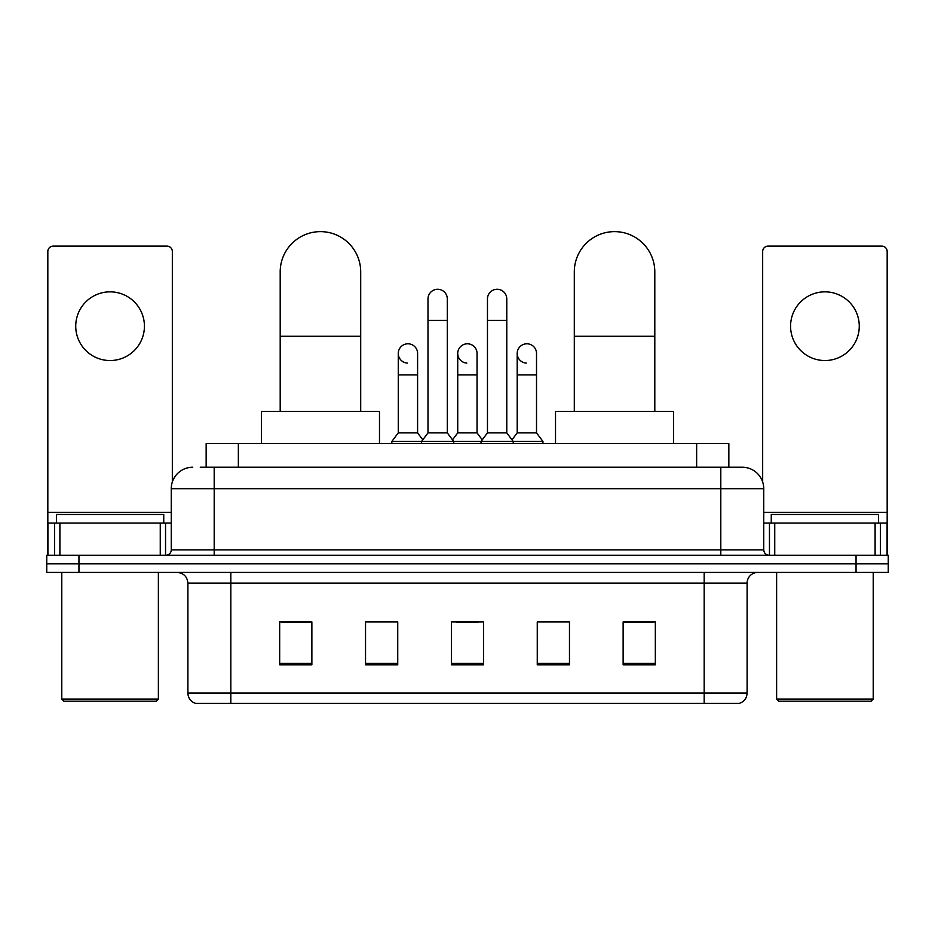 <?xml version="1.0" encoding="UTF-8"?>
<svg xmlns="http://www.w3.org/2000/svg" width="935" height="935" viewBox="0 0 935 935"><rect width="100%" height="100%" fill="white"/><g stroke="black" fill="none" stroke-linecap="round" stroke-linejoin="round"><path stroke-width="1.4" d="M206.156 467.231L206.156 443.622L728.844 443.622L728.844 467.231M200.733 467.231L734.758 467.231M200.242 467.231L214.197 467.231L214.197 488.701L171.257 488.701L171.257 549.874A5.365 5.365 0 0 1 165.892 555.25M192.727 467.231A21.47 21.47 0 0 0 171.257 488.701M742.273 467.231A21.47 21.47 0 0 1 763.743 488.701L720.803 488.701L720.803 467.231L741.946 467.231M763.743 488.701L763.743 549.874C764.059 553.134 765.847 554.923 769.108 555.25M78.949 555.25L46.75 555.25L46.75 563.828L78.949 563.828L46.75 563.828L46.75 572.419L78.949 572.419L78.949 563.828L856.051 563.828L78.949 563.828L78.949 555.25L856.051 555.25L856.051 563.828L888.25 563.828L856.051 563.828L856.051 572.419L78.949 572.419M856.051 572.419L888.25 572.419L888.25 555.25L856.051 555.25M747.1 693.057C746.808 698.211 744.237 701.636 739.375 703.365L704.172 703.365L704.172 693.057L747.1 693.057L747.1 583.148A10.729 10.729 0 0 1 757.841 572.419M704.172 703.365L195.625 703.365A10.729 10.729 0 0 1 187.9 693.057L187.9 583.148C187.257 576.638 183.681 573.062 177.159 572.419M655.33 664.832L655.33 621.904L623.131 621.904L623.131 664.832L655.33 664.832M569.462 664.832L569.462 621.904L537.263 621.904L537.263 664.832L569.462 664.832M311.869 664.832L311.869 621.904L279.67 621.904L279.67 664.832L311.869 664.832M397.737 664.832L397.737 621.904L365.538 621.904L365.538 664.832L397.737 664.832M483.605 664.832L483.605 621.904L451.395 621.904L451.395 664.832L483.605 664.832M187.9 693.057L230.828 693.057L230.828 703.365L216.312 703.365M684.864 703.365L250.136 703.365M623.131 622.114L653.191 622.114M281.809 622.114L311.869 622.114M456.654 622.114L478.124 622.114M110.073 291.849A34.35 34.35 0 0 0 75.735 326.198A34.35 34.35 0 0 0 110.073 360.536A34.35 34.35 0 0 0 144.422 326.198A34.35 34.35 0 0 0 110.073 291.849M160.259 555.25L160.259 523.051L59.898 523.051L59.898 555.25M172.332 481.992L172.332 251.492A5.365 5.365 0 0 0 166.968 246.127L53.19 246.127A5.365 5.365 0 0 0 47.825 251.492L47.825 523.051L59.898 523.051M160.259 523.051L171.257 523.051M47.825 555.25L47.825 523.051M156.227 701.215L63.919 701.215L61.78 699.076L158.377 699.076L156.227 701.215M61.78 572.419L61.78 699.076M158.377 572.419L158.377 699.076M163.742 523.051L163.742 514.46L56.416 514.46L56.416 523.051M280.196 411.423L280.196 271.886A40.252 40.252 0 0 1 320.448 231.635A40.252 40.252 0 0 1 360.7 271.886A40.252 40.252 0 0 0 320.448 231.635M360.7 411.423L360.7 271.886M379.481 443.622L379.481 411.423L261.414 411.423L261.414 443.622M574.3 411.423L574.3 271.886A40.252 40.252 0 0 1 614.552 231.635A40.252 40.252 0 0 1 654.804 271.886A40.252 40.252 0 0 0 614.552 231.635M654.804 411.423L654.804 271.886M673.586 443.622L673.586 411.423L555.519 411.423L555.519 443.622M427.996 320.401L447.316 320.401L447.316 432.882L427.996 432.882L427.996 298.931A9.666 9.666 0 0 1 438.27 289.289A9.666 9.666 0 0 1 447.316 298.931A9.666 9.666 0 0 0 438.27 289.289M427.996 432.882L421.556 441.472L421.556 443.622M447.316 432.882L453.755 441.472L391.835 441.472L391.835 443.622M487.462 432.882L487.462 320.401L506.782 320.401L506.782 432.882L487.462 432.882L481.022 441.472L453.755 441.472L453.755 443.622M487.462 320.401L487.462 298.931A9.666 9.666 0 0 1 497.736 289.289A9.666 9.666 0 0 1 506.782 298.931A9.666 9.666 0 0 0 497.736 289.289M506.782 432.882L513.221 441.472L481.022 441.472L481.022 443.622M536.515 432.882L536.515 374.923L517.195 374.923L517.195 432.882L536.515 432.882L542.954 441.472L513.221 441.472L513.221 443.622M407.321 363.096A9.666 9.666 0 0 1 398.275 353.453A9.666 9.666 0 0 1 408.537 343.811A9.666 9.666 0 0 1 417.594 353.453L417.594 374.923L398.275 374.923L398.275 353.453M417.594 374.923L417.594 432.882L398.275 432.882L398.275 374.923M398.275 432.882L391.835 441.472M417.594 432.882L422.795 439.824M466.787 363.096A9.666 9.666 0 0 1 457.729 353.453A9.666 9.666 0 0 1 468.003 343.811A9.666 9.666 0 0 1 477.049 353.453L477.049 374.923L457.729 374.923L457.729 353.453M477.049 374.923L477.049 432.882L457.729 432.882L457.729 374.923M457.729 432.882L452.528 439.824M477.049 432.882L482.261 439.824M526.253 363.096A9.666 9.666 0 0 1 517.195 353.453A9.666 9.666 0 0 1 527.457 343.811A9.666 9.666 0 0 1 536.515 353.453L536.515 374.923M517.195 432.882L511.994 439.824M542.954 441.472L542.954 443.622M824.927 291.849A34.35 34.35 0 0 0 790.578 326.198A34.35 34.35 0 0 0 824.927 360.536A34.35 34.35 0 0 0 859.265 326.198A34.35 34.35 0 0 0 824.927 291.849M875.102 555.25L875.102 523.051L774.741 523.051L774.741 555.25M887.175 555.25L887.175 523.051L887.175 555.25M875.102 523.051L887.175 523.051L887.175 251.492A5.365 5.365 0 0 0 881.81 246.127L768.032 246.127A5.365 5.365 0 0 0 762.668 251.492L762.668 481.992M763.743 523.051L774.741 523.051M871.081 701.215L778.773 701.215L776.623 699.076L873.22 699.076L871.081 701.215M776.623 572.419L776.623 699.076M873.22 572.419L873.22 699.076M878.584 523.051L878.584 514.46L771.258 514.46L771.258 523.051M238.355 467.231L238.355 443.622M696.645 467.231L696.645 443.622M214.197 555.25L214.197 549.874L763.743 549.874M171.257 549.874L214.197 549.874L214.197 488.701L720.803 488.701L720.803 555.25M704.172 572.419L704.172 583.148L187.9 583.148M747.1 583.148L704.172 583.148L704.172 693.057L230.828 693.057L230.828 572.419M483.605 663.347L451.395 663.347M397.737 663.347L365.538 663.347M311.869 663.347L279.67 663.347M569.462 663.347L537.263 663.347M655.33 663.347L623.131 663.347M171.257 512.31L47.825 512.31M165.542 523.051L165.542 555.25M47.907 523.051L47.907 555.25M54.616 555.25L54.616 523.051M280.196 336.284L360.7 336.284M574.3 336.284L654.804 336.284M887.175 512.31L763.743 512.31M887.093 555.25L887.093 523.051M880.384 523.051L880.384 555.25M769.458 555.25L769.458 523.051M447.316 320.401L447.316 298.931M506.782 320.401L506.782 298.931M517.195 374.923L517.195 353.453"/></g></svg>
